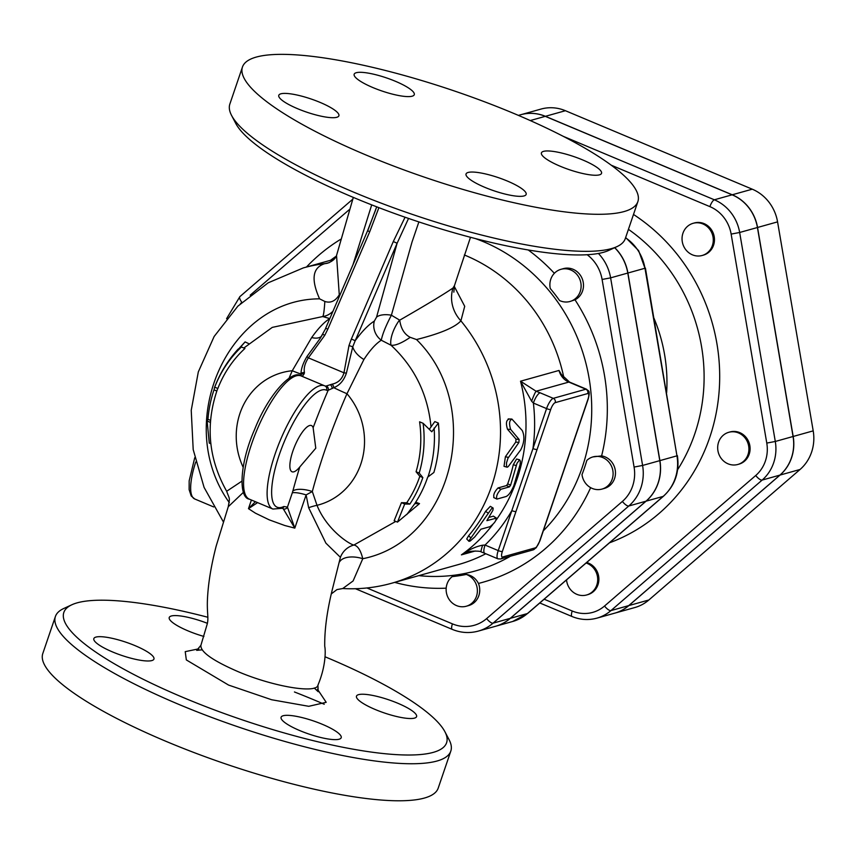 <?xml version="1.0" encoding="UTF-8"?>
<svg xmlns="http://www.w3.org/2000/svg" width="856" height="856" viewBox="0 0 856 856"><rect width="100%" height="100%" fill="white"/><g stroke="black" fill="none" stroke-linecap="round" stroke-linejoin="round"><path stroke-width="1.28" d="M707.773 252.456A16.703 15.536 74.4 0 1 702.166 255.484A16.703 15.536 74.4 0 1 682.703 243.575A16.703 15.536 74.4 0 1 693.157 223.298A16.703 15.536 74.4 0 1 711.39 232.008A16.703 15.536 74.4 0 1 707.773 252.456M693.157 223.298L694.344 222.967A16.703 15.536 74.4 0 1 712.567 231.676A16.703 15.536 74.4 0 1 708.961 252.124A16.703 15.536 74.4 0 1 703.343 255.152L702.166 255.484M728.039 463.813A16.703 15.536 74.4 0 1 717.681 447.335A16.703 15.536 74.4 0 1 728.798 432.291A16.703 15.536 74.4 0 1 748.251 444.2A16.703 15.536 74.4 0 1 737.797 464.476A16.703 15.536 74.4 0 1 728.039 463.813M728.798 432.291L729.975 431.959A16.703 15.536 74.4 0 1 749.439 443.868A16.703 15.536 74.4 0 1 738.985 464.145L737.797 464.476M586.103 563.002A16.703 15.536 74.4 0 1 597.702 579.255A16.703 15.536 74.4 0 1 586.585 594.984A16.703 15.536 74.4 0 1 566.715 581.267A16.703 15.536 74.4 0 1 566.533 579.887M586.692 562.499A16.703 15.536 74.4 0 1 598.879 578.603A16.703 15.536 74.4 0 1 587.772 594.653L586.585 594.984M559.567 300.531A175.79 163.442 -105.6 0 0 550.28 288.525A16.703 15.536 74.4 0 1 561.001 269.308A16.703 15.536 74.4 0 1 580.464 281.207A16.703 15.536 74.4 0 1 570 301.483A16.703 15.536 74.4 0 1 559.567 300.531M561.001 269.308L563.366 268.645A16.703 15.536 74.4 0 1 582.358 279.099A16.703 15.536 74.4 0 1 575.007 299.803L570 301.483M582.005 474.599A175.79 163.442 -105.6 0 0 586.831 460.41A16.703 15.536 74.4 0 1 592.983 456.901A16.703 15.536 74.4 0 1 612.447 468.81A16.703 15.536 74.4 0 1 601.993 489.086A16.703 15.536 74.4 0 1 582.005 474.599M592.983 456.901L601.618 455.895A16.703 15.536 74.4 0 1 615.421 471.474A16.703 15.536 74.4 0 1 604.357 488.423L601.993 489.086M452.203 576.623A175.79 163.442 -105.6 0 0 466.327 574.44A16.703 15.536 74.4 0 1 477.38 590.811A16.703 15.536 74.4 0 1 466.253 606.241A16.703 15.536 74.4 0 1 447.859 597.188A16.703 15.536 74.4 0 1 452.203 576.623M466.327 574.44C471.774 575.35 475.818 578.346 478.45 583.439A16.703 15.536 74.4 0 1 468.628 605.577L466.253 606.241M793.18 436.464L813.2 430.868A41.794 38.862 74.4 0 1 800.06 469.473L648.848 599.992A41.794 38.862 74.4 0 1 634.81 607.546L614.79 613.142A41.794 38.862 -105.6 0 0 628.828 605.588L780.041 475.069A41.794 38.862 -105.6 0 0 793.18 436.464L757.549 227.471A41.794 38.862 -105.6 0 0 732.244 194.783L545.4 116.309A41.794 38.862 -105.6 0 0 520.994 114.672A41.794 38.862 -105.6 0 0 520.94 114.683M520.994 114.672L541.013 109.065A41.794 38.862 74.4 0 1 565.42 110.713L752.264 189.187A41.794 38.862 74.4 0 1 777.569 221.875L813.2 430.868M614.736 247.651A43.891 40.81 74.4 0 1 627.908 273.021L659.901 460.614A43.891 40.81 74.4 0 1 646.098 501.167L510.358 618.321A43.891 40.81 74.4 0 1 495.613 626.26A43.891 40.81 74.4 0 1 495.56 626.271M518.404 115.4L520.876 114.704A41.794 38.862 74.4 0 1 545.283 116.341L732.126 194.815A41.794 38.862 74.4 0 1 757.432 227.514L793.063 436.496A41.794 38.862 74.4 0 1 779.923 475.101L762.15 480.077A41.794 38.862 -105.6 0 0 775.29 441.471L766.773 443.076A35.107 32.646 74.4 0 1 755.73 475.508L604.529 606.027A35.107 32.646 74.4 0 1 572.225 611.002L544.159 599.211M572.225 611.002A6.688 1.98 112.8 0 0 572.011 616.502C580.197 619.862 588.5 620.418 596.9 618.15L614.672 613.174A41.794 38.862 74.4 0 0 628.711 605.62L779.923 475.101M666.642 392.615A154.647 143.787 -105.6 0 0 653.963 318.207M614.64 247.694A43.891 40.81 74.4 0 1 627.79 273.053L659.783 460.646A43.891 40.81 74.4 0 1 645.98 501.199L510.24 618.353A43.891 40.81 74.4 0 1 495.496 626.292L478.322 631.097A43.891 40.81 -105.6 0 0 493.067 623.157A6.688 2.258 -130.8 0 1 486.647 618.588A37.215 34.604 74.4 0 1 452.417 623.863L366.935 587.965M512.027 419.183C509.331 420.082 508.871 423.485 510.636 429.38L519.121 439.47L518.886 442.488L507.929 458.302L506.495 462.978L506.581 466.68L507.234 467.216L508.229 466.584L520.748 449.828C524.343 442.659 524.846 436.228 522.246 430.525L511.899 419.065L508.197 418.916M507.073 467.194L504.024 466.317L505.393 456.74L515.772 442.06L515.997 439.107L507.512 429.263C505.746 423.495 506.206 420.157 508.903 419.258M474.748 536.958L470.233 541.003L469.013 541.345L469.291 540.286L491.558 508.71L493.163 508.111L492.928 510.24L486.882 520.651L496.427 518.126L493.409 516.136L495.999 518.094C496.534 520.33 494.543 523.187 490.049 526.665L480.922 529.211L474.748 536.958M469.013 541.345L466.723 538.98L468.607 535.738A163.731 152.24 -105.6 0 0 485.555 511.374L490.328 506.335L493.067 508.025M488.937 517.388L493.409 516.136M500.931 489.258C497.24 493.259 495.913 496.534 496.94 499.08L506.067 496.534C508.689 495.346 511.278 491.719 513.846 485.652L520.106 464.551L520.384 461.224L519.645 459.822L517.013 463.246L510.625 485.149L509.459 486.871L500.931 489.258L498.021 487.941L506.549 485.555L507.694 483.865A163.731 152.24 -105.6 0 0 513.279 464.722L516.585 459.03L519.645 459.822M493.698 497.55L496.94 499.08M494.105 497.571C493.045 495.089 494.351 491.879 498.021 487.941M414.957 503.649L419.526 503.617L397.484 522.117L404.706 504.024L409.842 504.098A118.577 110.253 -105.6 0 0 422.843 477.562L419.194 473.068A116.202 108.049 -105.6 0 0 423.121 423.303L431.788 431.777L438.379 423.078C440.102 440.016 438.593 456.483 433.874 472.491L427.711 477.113A120.065 111.633 74.4 0 1 414.753 503.681L406.782 514.563M438.379 423.078L434.827 421.591L429.38 429.209M419.526 503.617L415.706 502.205M397.484 522.117L394.145 520.716L401.464 502.665L406.718 502.793A115.153 107.064 -105.6 0 0 419.825 476.289L416.07 471.752A112.66 104.742 -105.6 0 0 419.59 421.815L423.121 423.303M404.706 504.024L401.464 502.665M409.842 504.098L406.718 502.793M422.843 477.562L419.825 476.289M419.194 473.068L416.07 471.752M313.135 427.754L315.778 448.223L299.803 466.937A25.059 7.426 -67.2 0 1 292.035 471.774A25.059 7.426 -67.2 0 1 294.892 445.794A25.059 7.426 -67.2 0 1 311.445 425.56A25.059 7.426 -67.2 0 1 313.135 427.754A234.876 69.593 112.8 0 1 328.158 390.315L333.797 387.682A16.703 0.845 -156.3 0 0 346.969 393.728L363.907 359.499C370.102 350.05 375.902 343.63 381.284 340.228L391.021 345.225A20.052 7.865 117.4 0 1 399.527 320.048L391.395 315.211A16.703 7.982 13.1 0 0 376.544 317.159L374.34 321.086C368.476 324.734 362.099 331.283 355.197 340.709L397.12 243.243L393.3 241.542L351.377 339.008L355.197 340.709L352.747 346.808L348.991 345.535L343.962 372.799C342.218 379.037 338.238 382.825 332.021 384.184L326.286 385.981A20.052 5.939 -67.2 0 1 324.938 385.928A3.338 3.189 114.8 0 1 326.5 390.208A23.39 6.934 112.8 0 0 328.158 390.315A3.338 3.114 -104 0 0 326.286 385.981M331.283 593.925L336.954 589.591L342.742 588.532L353.1 580.957L362.773 558.711C360.686 550.237 357.712 545.679 353.86 545.047C349.719 544.427 327.024 530.099 316.998 505.318L312.322 491.537A218.344 64.692 -67.2 0 1 346.969 393.728A68.608 63.793 -105.6 0 1 316.998 505.318A20.052 6.27 -18.9 0 0 308.642 507.704L325.89 543.143L340.41 557.32L332.802 587.623M240.044 347.654L245.105 341.908L239.413 348.05M210.854 443.74L209.271 443.076L207.131 421.045L207.944 419.312A118.577 110.253 74.4 0 1 214.011 389.844L214.717 387.18A116.202 108.049 74.4 0 1 241.413 346.99L238.096 349.173C227.707 360.526 219.821 373.419 214.407 387.864L214.717 387.18L217.841 388.496L217.381 389.448C205.29 424.694 208.383 458.634 226.669 491.269C229.922 500.311 229.922 496.801 228.252 506.731L243.446 492.307M245.105 341.908L248.561 343.556M241.413 346.99L244.944 348.467A112.66 104.742 -105.6 0 0 217.841 388.496M207.131 421.045L210.373 422.404M207.944 419.312L210.523 420.392M214.011 389.844L216.814 391.031M340.014 294.86L339.276 294.785C335.413 301.109 330.598 303.334 324.841 301.462C324.253 310.632 323.547 315.661 322.723 316.549L329.763 318.593C324.317 321.963 318.282 328.287 311.67 337.553L292.27 370.744A218.344 64.692 112.8 0 0 289.071 378.159M324.841 301.462L319.588 298.84C227.514 298.99 172.505 423.292 229.322 502.665M329.153 262.685L324.745 263.659A33.416 28.216 -102.7 0 0 327.495 263.209A33.416 28.216 -102.7 0 0 327.591 263.188M453.841 292.174L454.493 285.53L453.017 288.001A33.416 31.512 -136.4 0 0 460.903 320.85L464.712 306.309L454.258 286.364M485.78 553.746A163.731 152.24 74.4 0 1 458.484 564.543L391.556 583.268A163.731 152.24 -105.6 0 0 460.903 320.85C454.975 327.377 440.177 333.615 416.498 339.543L410.227 337.328C404.406 334.332 400.908 328.618 399.709 320.176L399.527 320.048M496.041 520.17A163.731 152.24 74.4 0 0 520.523 381.209L559.022 370.445L561.365 374.5L569.561 382.097L586.585 389.245A10.026 2.975 112.8 0 0 585.846 389.223L553.276 398.34A10.026 2.975 112.8 0 0 546.567 408.59L532.956 448.565A3.338 0.728 18.8 0 0 537.087 449.475L550.697 409.5A3.338 0.728 -161.2 0 1 546.567 408.59L533.384 403.058A10.026 2.975 112.8 0 1 540.093 392.797L536.091 391.235L520.523 381.209L531.64 401.229A10.026 0.974 -69.9 0 1 536.091 391.235L568.833 382.076A10.026 2.975 -67.2 0 1 569.561 382.097M464.348 254.981A163.731 152.24 74.4 0 1 563.933 378.095M515.965 511.514A3.338 0.728 -161.2 0 1 511.835 510.615L498.224 550.59A3.338 0.728 18.8 0 0 502.354 551.489L537.087 449.475M531.64 401.229L533.384 403.058A170.419 158.446 -105.6 0 1 532.956 448.565L511.835 510.615A170.419 158.446 -105.6 0 1 485.042 545.047A10.026 2.975 112.8 0 0 484.721 553.297L497.903 558.829A10.026 2.975 112.8 0 1 498.224 550.59L485.042 545.047L482.624 545.208C476.15 546.395 469.067 549.616 461.405 554.87L468.66 551.938M468.489 551.992C469.505 550.932 480.805 550.75 481.168 551.906A10.026 0.974 -69.9 0 1 482.624 545.208M272.914 509.053L249.374 499.166A66.832 19.806 -67.2 0 1 256.993 429.873A66.832 19.806 -67.2 0 1 301.13 375.934L324.959 385.938A3.338 3.189 114.8 0 0 324.863 385.895A66.832 19.806 112.8 0 0 324.67 385.821A66.832 19.806 112.8 0 0 280.533 439.759A66.832 19.806 112.8 0 0 272.914 509.053L282.362 508.293A3.338 3.028 -115.5 0 0 282.362 508.293A3.338 3.028 -115.5 0 0 283.871 506.517A63.483 18.811 -67.2 0 1 280.8 450.513A63.483 18.811 -67.2 0 1 326.5 390.208M282.501 508.239L283.347 508.945A3.338 3.135 -35.6 0 0 287.445 507.116L283.871 506.517M283.347 508.945L294.806 528.12L287.445 507.116L292.303 492.842A16.703 3.649 -161.2 0 1 306.116 494.896L308.642 507.704M332.021 384.184A3.338 1.969 -112.9 0 1 333.797 387.682C339.693 385.328 343.898 380.492 346.391 373.152L343.962 372.799L308.363 357.851L324.745 335.349L327.837 329.121L369.76 231.655L367.566 230.81L325.644 328.276L327.837 329.121M346.391 373.152L352.747 346.808A16.703 9.084 -145.6 0 0 363.907 359.499M376.544 317.159L397.12 243.243L408.547 218.441M299.803 466.937A234.876 69.593 112.8 0 0 292.88 490.937A16.703 6.72 -165.1 0 1 312.322 491.537L306.116 494.896L294.806 528.12L284.877 525.541L269.255 519.86L255.452 513.183L248.475 508.667L257.581 502.611M301.494 376.084A20.052 5.939 112.8 0 0 302.746 376.094L304.458 372.606C303.591 368.294 304.886 363.372 308.363 357.851L306.919 356.578C302.971 363.329 301.002 369.107 301.012 373.911L300.51 375.698M325.772 328.351L319.941 338.741L306.919 356.578M376.694 206.82L367.716 230.842M302.746 376.094A3.338 3.114 -104 0 0 301.066 375.902M255.388 501.68L248.475 508.667L251.418 500.022M416.498 339.543C485.448 407.36 452.674 540.906 362.773 558.711A20.052 10.7 15.3 0 0 339.639 561.782M453.017 288.001C444.542 293.854 426.78 304.575 399.709 320.176M339.276 294.785L336.536 255.495L353.325 197.404M334.086 259.304L303.324 267.907A163.731 152.24 -105.6 0 1 324.745 263.659C312.536 267.564 310.824 279.281 319.588 298.84M371.707 204.873L353.014 264.643M339.404 294.806A20.052 16.885 -75.2 0 1 339.383 296.337M332.984 311.21A20.052 16.885 -75.2 0 1 322.723 316.549L272.272 327.388L243.842 348.007M418.884 221.918L411.971 242.205L391.395 315.211C385.853 325.772 382.482 334.108 381.284 340.228A16.703 14.755 58.5 0 1 374.34 321.086M304.458 372.606A3.338 2.686 9.9 0 0 301.012 373.911A16.703 0.845 23.7 0 1 292.27 370.744A68.608 63.793 -105.6 0 0 243.158 467.29M241.831 481.2L226.669 491.269M366.122 155.043A208.843 45.625 18.8 0 0 637.859 201.642A208.843 45.625 18.8 0 0 454.921 91.153A208.843 45.625 18.8 0 0 242.462 67.014A208.843 45.625 18.8 0 0 366.122 155.043M507.351 181.044A31.747 6.934 -161.2 0 1 526.14 194.43A31.747 6.934 -161.2 0 1 493.859 190.76A31.747 6.934 -161.2 0 1 466.049 173.961A31.747 6.934 -161.2 0 1 507.351 181.044M543.528 151.362A31.747 6.934 -161.2 0 1 578.303 158.189A31.747 6.934 -161.2 0 1 601.533 173.329A31.747 6.934 -161.2 0 1 569.251 169.67A31.747 6.934 -161.2 0 1 541.431 152.871A31.747 6.934 -161.2 0 1 543.528 151.362M372.97 87.601A31.747 6.934 -161.2 0 1 354.17 74.226A31.747 6.934 -161.2 0 1 386.463 77.896A31.747 6.934 -161.2 0 1 414.272 94.684A31.747 6.934 -161.2 0 1 372.97 87.601M336.793 117.293A31.747 6.934 -161.2 0 1 302.018 110.467A31.747 6.934 -161.2 0 1 278.789 95.316A31.747 6.934 -161.2 0 1 311.07 98.986A31.747 6.934 -161.2 0 1 338.89 115.774A31.747 6.934 -161.2 0 1 336.793 117.293M637.859 201.631L625.255 238.674A208.843 45.625 -161.2 0 1 616.941 246.635A208.843 45.625 -161.2 0 1 353.517 192.086A208.843 45.625 -161.2 0 1 231.58 115.442A208.843 45.625 -161.2 0 1 229.857 104.058L242.462 67.025M231.58 115.442L235.742 123.403A202.155 44.159 18.8 0 0 353.785 197.597A202.155 44.159 18.8 0 0 608.777 250.401L616.941 246.635M325.205 656.852A202.155 44.159 -161.2 0 1 444.917 731.741A202.155 44.159 -161.2 0 1 374.35 752.488A202.155 44.159 -161.2 0 1 183.548 697.661A202.155 44.159 -161.2 0 1 71.883 604.753A202.155 44.159 -161.2 0 1 207.88 617.262M71.883 604.753L63.718 608.52A208.843 45.625 18.8 0 0 55.415 616.481A208.843 45.625 18.8 0 0 179.075 704.499A208.843 45.625 18.8 0 0 450.812 751.087A208.843 45.625 18.8 0 0 449.09 739.702L444.917 731.741M95.936 637.089A31.747 6.934 -161.2 0 1 130.722 643.915A31.747 6.934 -161.2 0 1 153.941 659.056A31.747 6.934 -161.2 0 1 121.648 655.396A31.747 6.934 -161.2 0 1 93.839 638.597A31.747 6.934 -161.2 0 1 95.936 637.089M203.921 636.447A31.747 6.934 -161.2 0 1 169.231 617.508A31.747 6.934 -161.2 0 1 207.345 623.296M299.889 730.628A31.747 6.934 -161.2 0 1 281.1 717.242A31.747 6.934 -161.2 0 1 313.392 720.913A31.747 6.934 -161.2 0 1 341.202 737.712A31.747 6.934 -161.2 0 1 299.889 730.628M414.486 718.12A31.747 6.934 -161.2 0 1 379.711 711.293A31.747 6.934 -161.2 0 1 356.481 696.153A31.747 6.934 -161.2 0 1 388.774 699.823A31.747 6.934 -161.2 0 1 416.583 716.611A31.747 6.934 -161.2 0 1 414.486 718.12M332.995 586.863C327.217 609.568 324.467 629.395 324.734 646.355C325.612 649.843 326.125 665.701 317.929 685.185L317.929 685.185C316.56 694.034 272.24 686.373 237.497 671.393C212.566 660.522 200.368 651.833 200.893 645.338L207.227 624.013C208.875 617.647 206.713 612.639 207.516 598.023C208.329 582.658 211.207 565.377 216.151 546.16L228.252 506.731M55.415 616.481L42.8 653.524A208.843 45.625 18.8 0 0 166.46 741.531A208.843 45.625 18.8 0 0 438.197 788.13L450.812 751.087M324.242 704.253A208.843 45.625 18.8 0 0 294.443 691.969M430.975 426.491C427.733 394.081 414.411 366.989 391.021 345.225C395.269 345.781 401.678 343.149 410.227 337.328M395.782 521.411L353.86 545.047A20.052 19.656 -84.4 0 0 340.41 557.32M587.173 254.724A37.215 34.604 74.4 0 1 602.1 279.463L634.082 467.066A37.215 34.604 74.4 0 1 622.387 501.434L486.647 618.588M250.198 295.17L349.237 209.688M240.386 303.72A37.215 34.604 74.4 0 1 241.232 302.928M554.356 273.31A187.368 174.207 -105.6 0 0 528.227 249.963M601.618 455.895A187.368 174.207 -105.6 0 0 575.007 299.803M478.45 583.439A187.368 174.207 -105.6 0 0 590.64 487.653M394.691 582.39A187.368 174.207 -105.6 0 0 446.179 588.168M340.56 239.37A187.368 174.207 -105.6 0 0 306.459 267.029M330.587 260.278A174.453 162.201 74.4 0 1 336.269 256.169M475.326 238.546A174.453 162.201 74.4 0 1 543.314 530.827M510.465 556.218A174.453 162.201 74.4 0 1 418.819 575.639M780.041 475.069L800.06 469.473M628.828 605.588L648.848 599.992M545.4 116.309L565.42 110.713M757.549 227.471L777.569 221.875M732.244 194.783L752.264 189.187M602.1 279.463L610.617 277.858A43.891 40.81 -105.6 0 0 598.408 253.462M611.227 165.187L709.892 206.628A35.107 32.646 74.4 0 1 731.142 234.095L766.773 443.076M609.515 542.8A184.019 171.093 -105.6 0 0 719.179 390.604A184.019 171.093 -105.6 0 0 633.494 214.46M755.73 475.508A6.688 2.258 49.2 0 0 762.15 480.077L610.938 610.596A6.688 2.258 49.2 0 1 604.529 606.027M793.063 436.496L775.29 441.471L739.659 232.479L731.142 234.095M596.9 618.15A41.794 38.862 -105.6 0 0 610.938 610.596L628.711 605.62M757.432 227.514L739.659 232.479A41.794 38.862 -105.6 0 0 714.353 199.79A6.688 1.98 112.8 0 0 709.892 206.628M732.126 194.815L714.353 199.79L563.13 136.275M545.283 116.341L530.239 120.557M625.554 237.775A43.891 40.81 74.4 0 1 644.975 268.249L638.63 250.637L625.64 237.519M627.908 273.021L644.975 268.249L676.957 455.841L645.413 268.067M659.901 460.614L676.957 455.841A43.891 40.81 74.4 0 1 663.154 496.394A6.688 2.258 49.2 0 0 663.475 496.223A6.688 2.258 49.2 0 0 663.689 495.913M527.949 613.089A6.688 2.258 -130.8 0 1 527.735 613.378A6.688 2.258 -130.8 0 1 527.414 613.549A43.891 40.81 74.4 0 1 512.669 621.488L527.735 613.378L663.475 496.223C675.052 485.48 679.696 471.966 677.396 455.66M646.098 501.167L663.154 496.394L527.414 613.549L510.358 618.321M628.422 229.344A171.104 159.088 74.4 0 1 677.631 469.677M241.874 302.329A6.688 2.258 -130.8 0 1 239.894 296.615L226.583 318.678M355.433 588.714L452.203 629.363A6.688 1.98 -67.2 0 1 452.417 623.863M510.24 618.353L493.067 623.157L628.796 506.003A6.688 2.258 -130.8 0 1 622.387 501.434M645.98 501.199L628.796 506.003A43.891 40.81 -105.6 0 0 642.599 465.45L634.082 467.066M659.783 460.646L642.599 465.45L610.617 277.858L627.79 273.053M505.393 456.74L508.475 457.414M507.512 429.263L510.636 429.38M515.997 439.107L519.121 439.47M515.772 442.06L518.886 442.488M468.607 535.738L470.961 538.017M485.555 511.374L488.252 513.151M513.279 464.722L516.318 465.611M507.694 483.865L510.625 485.149M506.549 485.555L509.459 486.871M428 476.824C433.254 461.106 435.297 444.842 434.12 428.021M213.722 506.955L194.719 498.973A46.78 13.857 -67.2 0 1 195.746 461.983M492.714 524.642A163.731 152.24 74.4 0 1 461.405 554.87L475.294 550.986M550.697 409.5A6.688 1.98 -67.2 0 1 555.17 402.662A3.338 3.103 -105.6 0 0 553.276 398.34L540.093 392.797M555.17 402.662L587.74 393.546A3.338 3.103 -105.6 0 0 585.846 389.223L568.833 382.076A16.703 15.536 -105.6 0 1 559.022 370.445M539.815 540.628A3.338 0.728 -161.2 0 1 539.89 540.896L536.231 547.701L533.16 549.873L500.578 558.979A3.338 3.103 -105.6 0 0 502.622 556.999A6.688 1.98 -67.2 0 1 502.354 551.489M533.16 549.873A3.338 3.103 -105.6 0 0 535.203 547.883L502.622 556.999M588.147 398.629A3.338 0.728 -161.2 0 1 588.233 398.896L539.89 540.896A3.338 0.728 -161.2 0 1 539.676 541.046A6.688 1.98 -67.2 0 1 535.203 547.883M586.585 389.245C588.254 391.406 590.565 389.566 588.233 398.896A3.338 0.728 -161.2 0 1 588.008 399.057L539.676 541.046M587.74 393.546A6.688 1.98 -67.2 0 1 588.008 399.057M330.341 384.783A3.338 2.247 68.9 0 1 332.16 388.538M405.059 217.231L393.3 241.542M351.377 339.008L348.991 345.535M292.88 490.937L292.303 492.842M249.374 499.166C238.567 497.914 239.209 464.359 254.66 429.38C268.773 393.514 292.613 368.99 301.13 375.934A66.832 19.806 -67.2 0 1 301.323 376.009M369.76 231.655L378.898 207.666M324.745 335.349L322.701 334.182L320.112 338.473M300.649 375.303A3.338 2.868 16.4 0 1 304.297 373.847M314.238 688.01L318.197 691.723L317.94 685.185C316.56 694.034 272.24 686.373 237.497 671.393C212.566 660.522 200.368 651.833 200.893 645.338L196.687 650.357L202.102 649.843M311.67 337.553A16.703 9.084 -145.6 0 0 321.535 336.194M198.806 648.816L185.228 651.651L186.33 659.923L228.563 685.067L271.62 699.737L308.759 706.307L326.19 702.305L317.469 689.219M539.794 602.966L572.011 616.502M495.613 626.26L512.669 621.488M239.894 296.615L352.704 199.245M452.203 629.363C460.796 632.894 469.505 633.472 478.322 631.097M194.719 498.973L191.209 495.956L189.133 489.664L189.165 480.858L194.751 457.671M500.578 558.979L497.903 558.829M481.168 551.906L484.721 553.297M375.741 209.634L367.566 230.81M336.547 255.463C335.359 258.833 332.342 261.412 327.495 263.209M303.324 267.907L268.196 282.801L237.872 306.159L214.139 336.483L198.314 371.911L191.23 410.345L193.199 449.582L204.081 487.396L223.245 521.679M454.493 285.53L470.49 237.283M342.742 588.532C359.327 589.463 375.591 587.708 391.556 583.268"/></g></svg>
